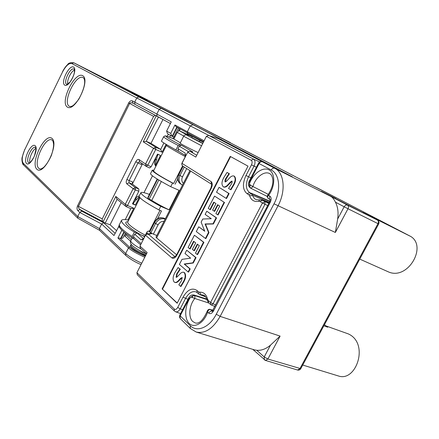 <?xml version="1.0" encoding="UTF-8"?>
<svg xmlns="http://www.w3.org/2000/svg" width="439" height="439" viewBox="0 0 439 439"><rect width="100%" height="100%" fill="white"/><g stroke="black" fill="none" stroke-linecap="round" stroke-linejoin="round"><path stroke-width="0.66" d="M326.128 325.99L348.182 333.854C369.276 343.079 356.638 381.288 339.188 376.207L302.723 365.056M324.432 324.723L327.724 327.187L323.85 325.809M242.108 149.073L263.647 160.208L242.108 149.073M77.802 210.588C76.83 209.359 76.754 207.757 77.577 205.776L78.466 206.368C78.131 207.406 78.658 208.465 80.052 209.551L77.802 210.588L79.761 212.465L77.747 216.52L23.251 163.264C21.484 160.537 22.005 155.966 24.814 149.54L62.568 71.919C65.91 65.702 68.994 62.903 71.831 63.523L136.759 97.963L134.685 102.128L156.827 114.041L159.148 109.421L136.759 97.963L138.708 96.876L161.069 108.307L159.148 109.421L190.29 125.911L187.332 131.744L204.119 140.776M77.577 205.776L128.682 102.945L129.637 103.45C130.251 102.561 131.354 102.485 132.946 103.214L132.364 100.882L134.685 102.128M180.358 142.785L173.844 139.004L177.191 132.386L178.986 130.526L192.211 136.748M202.813 143.344L191.777 137.594L192.282 136.606M208.739 135.442L218.254 138.614L208.739 135.442L206.374 136.348L195.816 157.074L187.645 152.24L189.719 151.29L190.213 151.45L196.732 155.274M263.411 162.326L218.254 138.614M179.507 130.498L180.281 128.967M179.491 128.534L178.36 130.767M173.882 137.001L173.087 138.57M153.908 170.178L152.267 170.173C152.596 171.737 159.357 176.044 172.549 183.096L170.727 186.685L179.03 190.328L169.081 209.858C162.408 206.643 156.635 203.482 151.757 200.382L147.927 198.313L147.855 197.506L157.2 179.035M152.267 170.173L150.517 173.646C150.813 175.276 157.552 179.622 170.727 186.685M172.549 183.096L173.63 183.513C160.652 176.621 153.968 172.39 153.573 170.831L166.392 145.441C165.849 145.666 176.785 151.96 185.231 156.547M178.503 151.285L175.918 149.962L178.201 145.463C169.13 140.754 164.268 137.862 163.621 136.77M175.918 149.962C166.99 144.969 162.156 142.038 161.415 141.16L163.632 136.759M178.459 151.257L185.362 155.411L178.459 151.257L177.96 148.783L179.271 146.198L181.389 145.243L180.188 144.711L178.201 145.463M162.117 288.9L177.147 303.234L248.008 166.156L230.217 156.394L162.117 288.9L177.246 303.047M174.941 256.678L148.448 234.316L146.972 234.13L145.49 235.222L139.959 246.109L140.392 248.222L146.549 253.78M206.374 136.348L251.179 160.251C252.321 161.146 252.425 162.666 251.492 164.817L245.977 175.468C242.246 183.842 242.63 189.933 247.135 193.736L248.847 194.768L249.665 195.882C251.251 200.261 254.241 202.066 258.631 201.309L259.992 201.501L262.451 202.988L210.561 302.509L208.377 300.578L207.636 299.239C206.248 294.322 203.586 291.973 199.657 292.198L198.472 291.825L196.952 290.481C192.145 287.413 187.508 289.636 183.041 297.137L177.724 307.415C176.577 309.303 175.424 309.841 174.267 309.034L174.409 311.015L137.303 274.748L136.924 272.679L147.153 252.595L139.953 246.12M183.041 166.26L181.933 165.097L181.9 163.566L187.64 152.251M163.626 136.776L164.938 135.903C166.249 136.315 162.891 134.515 173.893 138.911C160.987 133.319 164.191 136.611 180.188 144.711M198.11 152.569C190.482 149.101 178.903 142.999 180.199 143.103L183.678 136.233L201.572 145.781M149.639 231.435L148.492 231.002L147.175 231.649L146.889 232.95L148.042 233.927M157.53 218.781L161.486 211L158.918 209.935L160.729 206.368L169.081 209.858M182.509 185.077L181.526 184.545C178.849 182.355 178.327 179.342 179.968 175.512L178.827 174.766C177.208 178.486 177.707 181.483 180.33 183.743L180.336 183.743C178.256 182.476 177.312 178.613 177.63 178.591L178.563 174.535L182.833 166.14M190.658 171.073L156.597 237.905L176.626 254.79M156.597 237.905L156.01 237.087L189.895 170.59M269.041 203.005L262.143 200.102L268.811 203.438M256.436 167.215L254.06 166.14L248.54 176.796C245.319 184.023 245.664 189.275 249.566 192.54L251.284 193.566L252.551 195.278C253.287 197.457 254.538 198.933 256.31 199.707L259.679 199.904L258.631 201.309M189.719 151.29L192.924 151.976L190.213 151.45M181.779 164.109L182.201 162.951M177.96 148.783L185.104 153.046L185.357 155.368M185.604 155.554L185.335 155.291L184.984 157.48M178.986 130.526L188.095 135.58C186.01 134.532 184.539 134.751 183.678 136.233M337.404 198.307L410.893 236.539C427.35 246.707 407.65 280.817 388.246 271.812L359.76 259.103M231.177 143.273L179.293 116.077L114.908 83.388C113.251 82.57 113.278 82.609 115.002 83.514L147.208 100.344L135.969 94.967M335.434 202.17C337.86 206.884 338.595 212.503 337.651 219.028L344.165 206.785L335.434 202.17C333.958 199.152 332.389 197.21 330.721 196.332L274.748 168.296C284.252 172.768 286.107 190.921 278.002 205.886L220.137 316.387L280.104 336.098L270.49 345.153L264.207 356.945L256.782 350.289C261.419 350.651 265.99 348.939 270.49 345.153M252.798 349.367L265.485 360.43L297.532 370.006L299.925 368.667L377.979 223.643L348.001 208.75L335.352 232.467L337.651 219.028M120.182 86.143L157.069 104.778M206.945 299.557L195.125 295.705L192.732 295.804L192.589 297.587L194.867 298.487L194.85 295.458L192.732 295.804L189.242 298.29L180.155 315.828L190.202 325.628C196.919 332.696 209.54 327.521 216.273 314.22L274.013 203.806C281.289 190.356 279.692 174.036 271.187 169.97L259.081 163.527L249.659 181.708L249.379 183.853L249.451 186.416L250.757 185.428L268.35 194.378M269.711 173.641L269.628 173.597C264.207 170.48 255.202 177.658 252.88 186.701L250.905 188.293L250.433 188.024L249.451 186.416L250.74 188.205L267.175 196.392L250.949 188.315M228.483 141.874L230.475 142.702M223.824 139.448L228.099 141.599M307.602 183.068L223.769 139.421M307.574 183.052L318.149 188.452L307.547 183.041M136.353 95.104L147.208 100.344M217.25 138.263L218.968 138.384L292.363 176.824L262.462 161.854M269.628 173.597C271.017 174.201 272.037 175.869 272.679 178.602C273.524 183.54 271.851 189.105 267.653 195.295L268.591 195.36C275.28 186.421 275.445 173.18 269.112 169.92C262.917 166.419 252.935 173.635 249.379 183.853L250.757 185.428M270.139 199.597C269.266 198.708 269.162 197.539 269.826 196.079L268.591 195.36C267.367 196.617 267.252 197.671 268.245 198.516L270.144 199.63L268.245 198.516C267.104 197.221 266.907 196.145 267.653 195.295M269.826 196.079C271.368 197.352 271.532 199.388 270.314 202.181L269.694 201.742L212.147 311.35L212.613 311.355M270.314 202.181L213.442 311.059L212.981 310.34M170.952 112.033L200.738 127.266L170.98 112.044M170.93 112.016L187.804 120.736M130.992 91.811L144.672 98.753L131.354 91.8M144.672 98.753L119.918 86.028M367.202 214.912L321.518 191.36M335.594 198.713L367.3 214.962M377.71 220.279L362.806 212.454L377.403 220.076C378.5 220.844 378.692 222.03 377.979 223.643L378.67 223.972C379.34 222.359 378.923 221.064 377.425 220.087L347.485 205.101C346.245 204.678 345.136 205.243 344.165 206.785L348.001 208.75C348.736 207.082 348.566 205.869 347.485 205.101L330.721 196.332M136.386 95.12L160.537 107.807M160.745 107.879L179.425 117.487M199.262 141.605L199.822 140.502M203.361 142.258L187.146 133.725L187.541 132.951M162.984 119.468L150.978 143.366L146.209 141.314L143.207 141.808L156.251 115.786M146.209 141.314L155.741 147.274L160.641 149.392L150.978 143.366M160.641 149.392L162.084 152.201L155.719 149.469L147.795 165.207L151.126 166.825L149.545 167.972L146.28 166.386M132.671 203.433L135.41 205.062L132.457 203.855L138.817 191.245L138.867 188.995L132.391 184.095L132.452 181.9L129.126 180.605L129.022 182.789L132.391 184.095M139.179 196.634L133.999 202.286L133.182 202.423M156.235 165.569L155.922 165.009C155.34 163.714 155.516 162.057 156.46 160.032L157.414 155.85L157.129 154.918M177.427 116.445L131.996 92.881L143.751 98.566L119.232 85.748L73.79 62.782L138.708 96.876M143.751 98.566L144.025 98.808M156.827 114.041L157.047 116.214L170.42 123.546L134.949 104.312L157.047 116.214M172.011 136.266L167.473 133.654L166.617 131.091L171.248 121.899L156.822 114.058M203.669 141.66L187.612 132.99L203.669 141.66M166.617 131.091L170.705 133.423L172.099 136.32L173.888 137.006L178.453 127.968M177.235 127.294L172.56 136.545M174.063 136.666L174.887 136.952M153.623 116.379L102.238 218.907L78.466 206.368L129.637 103.45L153.623 116.379L155.368 115.309M126.915 179.419L135.783 161.739L138.005 162.918L129.126 180.605L126.915 179.419C126.026 181.45 125.982 182.915 126.778 183.82L133.132 188.699L125.302 204.261L125.598 206.297L126.037 206.566L116.807 199.01L115.808 196.442L103.028 221.925L102.413 221.355L102.238 218.907M155.779 164.696L160.454 155.433L157.546 154.089L151.126 166.825M141.995 163.484L141.215 164.46L138.005 162.918L139.459 161.739M132.441 183.837L132.155 183.721M201.089 140.277L200.738 140.968M119.199 85.731L73.79 62.782L71.831 63.523M74.471 70.097C70.975 71.288 66.552 80.595 67.815 84.112M161.069 108.307L215.319 136.271L131.996 92.881M187.596 132.979L175.995 126.619L174.958 124.989L187.332 131.744L187.607 132.984L175.995 126.619M134.674 102.139L134.943 104.306L132.946 103.209L134.932 104.301M142.499 163.835L132.337 184.045M156.333 156.498L155.373 159.538C154.424 161.563 154.243 163.226 154.83 164.521L155.84 166.348M133.736 201.325L135.514 198.911C136.562 196.985 137.698 196.03 138.922 196.046L139.196 196.079M152.476 175.847L143.976 192.683M149.161 194.329L149.968 193.336M149.414 194.422C144.31 192.534 141.473 191.953 140.908 192.683C141.023 194.675 147.63 199.235 160.729 206.368M158.918 209.935C145.83 202.791 139.245 198.187 139.168 196.134L140.908 192.683M145.375 235.2C136.869 230.925 126.41 223.808 127.831 221.832L139.981 197.764M126.009 233.669L125.236 236.347L130.564 241.192M143.449 238.558L137.127 233.043L134.345 232.083L132.117 236.484C123.589 230.963 119.32 227.045 119.315 224.724L121.477 220.427C122.289 219.363 124.681 219.286 128.66 220.197M134.345 232.083C125.664 226.837 121.373 222.952 121.477 220.427M133.78 238.728L132.545 238.201L132.117 236.484M137.127 233.043L134.68 234.228L133.401 236.753L133.621 238.591L140.606 244.836M144.837 236.259L142.077 235.403L144.64 236.643M165.157 219.132L164.993 219.066C161.179 218.024 158.04 219.5 155.571 223.484L154.501 222.617C156.975 218.677 160.087 217.195 163.835 218.161L165.349 218.765M150.846 232.78L153.343 234.146L158.073 224.85L155.571 223.484L150.846 232.78L149.787 231.891L154.501 222.617L154.27 222.321L149.567 231.583L149.787 231.891M153.343 234.146L156.827 235.485M205.65 296.868L199.778 294.624L203.433 295.085C205.024 295.568 206.259 297.302 207.148 300.287L207.636 299.239M144.222 237.708L143.257 238.701L143.668 238.717M148.448 234.316L151.707 233.691L150.259 233.504L146.972 234.13M134.68 234.228L141.04 239.831L143.416 238.591M256.782 350.289L254.351 349.845L196.2 332.038C205.008 333.914 212.986 328.696 220.137 316.387L216.273 314.22M192.589 297.587L190.691 297.082C184.781 305.187 183.963 318.588 189.247 323.505C194.417 328.674 204.02 322.939 207.652 312.173L207.318 310.999C203.323 320.064 199.306 324.059 195.256 322.983L192.765 321.518C188.018 317.304 189.225 304.836 194.867 298.487L208.953 303.086M212.35 311.196C210.901 310.938 209.694 311.591 208.728 313.15L207.652 312.173C208.086 310.252 209.024 309.358 210.473 309.5L213.058 310.192M142.944 252.282L142.807 252.557L136.902 248.908M146 253.715L142.807 252.557M145.957 254.949L143.229 253.962C135.124 249.84 130.981 246.828 130.8 244.924L131.464 244.572M116.478 230.607L110.068 224.752L105.223 223.083L117.158 199.301M110.068 224.752L121.186 202.637M145.304 256.233C136.617 252.238 131.415 249.253 129.703 247.278L119.754 238.07L117.926 238.026L128.506 247.859C130.284 249.923 135.706 253.062 144.771 257.276M119.079 225.937L113.986 235.545L101.667 224.049L103.631 222.721L81.753 211.164L79.761 212.465L101.667 224.049L99.412 228.549L77.747 216.52L77.796 218.205L99.516 230.305M125.131 235.858L123.793 236.166M125.324 233.142L122.794 238.147L120.654 238.437L123.902 232.006M119.754 238.07L120.654 238.437M130.8 244.924L130.399 245.714C129.17 246.937 137.308 252.304 142.878 254.642L145.649 255.553M121.043 238.564L124.221 232.269M103.028 221.925L105.223 223.083M142.878 254.642L143.229 253.962M29.962 162.518C28.584 159.137 32.475 149.831 35.855 148.415M99.598 230.349L99.412 228.549L125.642 253.512L128.506 247.859L129.703 247.278M130.789 208.646L133.802 208.251L127.513 205.474L135.355 189.9L138.817 191.245M230.618 156.613L162.551 289.049M175.013 282.442L175.232 282.535C176.434 282.776 177.658 282.178 178.903 280.735L182.262 277.585M176.522 277.322L177.175 273.909L180.308 269.239L178.097 267.543L174.931 272.608C172.834 276.444 172.56 279.561 174.107 281.964L174.793 282.387C175.995 282.628 177.219 282.025 178.464 280.581L180.654 278.277L182.19 277.503L181.499 280.724L178.832 284.79L180.539 286.343L183.304 281.783C185.423 278.013 185.719 274.951 184.193 272.592L183.606 272.24C182.41 272.021 181.197 272.597 179.968 273.974L177.515 276.565L176.604 277.289L176.088 277.174L176.741 273.749L179.875 269.085L178.097 267.543M180.539 286.343L180.978 286.497L183.743 281.937C185.862 278.167 186.158 275.105 184.632 272.751L183.82 272.334M188.117 271.96L188.556 272.114L190.197 268.931L184.605 264.185L193.264 262.994L196.041 257.616L186.707 250.208L185.006 253.517L190.663 258.176L182.004 259.35L179.381 264.448L188.117 271.96L189.763 268.772L184.171 264.026L192.831 262.835L195.607 257.452L186.707 250.208M197.144 254.472L197.577 254.636L203.921 242.35L194.417 235.227L188.101 247.503L189.714 248.803L193.604 241.241L195.706 242.882L192.375 249.352L193.928 250.592L197.27 244.106L199.311 245.703L195.476 253.133L197.144 254.472L203.487 242.18L194.417 235.227M193.928 250.592L194.356 250.757L197.638 244.397M189.714 248.803L190.147 248.968L193.972 241.532M204.689 231.062L198.752 226.804L196.304 231.556L205.419 238.443L208.525 232.429L205.068 223.961L212.986 223.786L216.125 217.706L206.774 211.214L205.134 214.397L211.274 218.715L202.758 219.017L201.144 222.15L204.766 231.265L198.752 226.804M205.419 238.443L205.853 238.613L208.953 232.604L205.496 224.137L213.414 223.967L216.553 217.887L206.774 211.214M214.139 202.368L210.363 209.71L209.935 209.524L213.755 202.11L215.961 203.575L212.602 210.089L214.232 211.203L214.66 211.384L217.991 204.925M214.232 211.203L217.601 204.667L219.747 206.094L215.873 213.601L218.051 214.984L224.505 202.489L214.55 196.096L208.24 208.36L209.935 209.524M226.118 198.351L226.54 198.538L229.114 193.561L219.061 187.332L216.542 192.222L226.118 198.351L228.692 193.369L219.061 187.332M223.583 186.954L223.791 187.063C225.223 187.448 226.727 186.74 228.291 184.945L232.072 181.203M225.432 181.998L226.266 178.574L229.388 173.756L227.04 172.428L223.824 177.576C221.536 181.784 221.388 184.885 223.369 186.871C224.801 187.25 226.304 186.548 227.868 184.748L230.184 182.223L231.885 181.049C232.324 181.828 232.138 182.865 231.331 184.15L228.549 188.413L230.475 189.604L233.334 184.879C235.502 180.989 235.716 178.047 233.987 176.05L233.85 175.979C232.379 175.638 230.865 176.39 229.312 178.223L226.689 181.109L225.207 181.944C224.702 181.049 224.916 179.858 225.844 178.377L228.971 173.559L227.04 172.428M230.475 189.604L230.903 189.796L233.762 185.077C235.924 181.186 236.138 178.245 234.41 176.248L234.13 176.116M230.607 182.421L230.184 182.223M228.291 184.945L227.868 184.748M229.388 173.756L228.971 173.559M229.114 193.561L228.692 193.369M224.505 202.489L214.55 196.096M217.623 214.803L224.082 202.297M216.553 217.887L216.125 217.706M213.414 223.967L212.986 223.786M205.496 224.137L205.068 223.961M208.953 232.604L208.525 232.429M203.921 242.35L203.487 242.18M196.041 257.616L195.607 257.452M193.264 262.994L192.831 262.835M184.605 264.185L184.171 264.026M190.197 268.931L189.763 268.772M181.093 278.43L180.654 278.277M178.903 280.735L178.464 280.581M180.308 269.239L179.875 269.085M135.783 161.739C136.869 159.84 137.934 159.099 138.976 159.527L145.556 164.016L153.474 148.289L143.207 141.808M297.532 370.006C298.937 370.324 300.013 369.885 300.77 368.683L267.883 359.025L280.104 336.098M335.352 232.467L274.013 203.806M82.642 75.662C90.911 79.925 74.904 112.543 67.288 107.045C59.72 102.1 74.751 71.277 82.642 75.662M73.538 67.063C78.126 69.389 69.055 87.97 64.72 85.15C60.362 82.592 69.11 64.61 73.538 67.063M132.364 100.882C130.998 100.399 129.774 101.085 128.682 102.945M36.86 169.245C43.691 176.165 59.435 144.096 51.961 138.373C44.844 132.578 30.05 162.907 36.86 169.245M26.538 163.473C30.318 167.314 39.203 149.123 35.18 145.748C31.306 142.28 22.735 159.895 26.538 163.473M188.227 135.64C183.228 133.346 193.138 138.724 202.736 143.493M173.63 183.513L182.558 165.942M181.982 163.379L211.011 181.516C212.564 182.882 212.646 185.148 211.252 188.315L176.939 255.13C175.238 257.989 173.537 258.9 171.836 257.863L145.49 235.222M174.267 309.034L136.919 272.696M208.991 135.547L253.566 159.121L259.734 161.958M269.025 203.027L262.467 200.266L259.992 201.501M269.343 202.417L252.551 195.278L249.665 195.882M247.135 193.736L249.566 192.54L269.947 201.177M248.847 194.768L251.284 193.566L269.837 201.446M245.977 175.468L250.888 177.927M267.724 205.518L264.969 204.316L213.003 303.914L211.34 305.045L210.736 304.666L214.956 306.554M215.741 305.056L210.561 302.509L210.736 304.666L208.552 302.729L207.148 300.287M181.389 145.243L192.924 151.976M185.104 153.046L185.768 155.933M188.315 151.526L179.271 146.198M161.322 181.505L151.757 200.382M158.836 180.034L149.205 199.054M157.568 179.26L147.927 198.313M177.674 179.167L175.101 184.226M183.771 136.068L177.191 132.386M186.712 168.587L182.503 176.851L179.968 175.512L184.27 167.05M183.123 166.326L178.827 174.766L178.563 174.535M182.503 176.851C181.345 179.513 181.647 181.664 183.409 183.315M251.179 160.251L253.566 159.121C255.311 160.476 255.476 162.82 254.06 166.14L251.492 164.817M264.969 204.316L264.936 201.748L262.451 202.988L264.969 204.316M211.252 188.315L210.907 188.035L176.654 254.735L176.939 255.13M210.907 188.035C211.735 184.951 211.911 183.656 211.439 184.155L211.011 181.516M208.728 313.15C210.347 314.214 211.916 313.517 213.442 311.059M188.095 120.687L200.755 127.272M292.363 176.824L262.582 161.909L274.748 168.296C273.371 167.813 272.18 168.373 271.187 169.97M410.893 236.539L362.806 212.454M337.498 198.357L318.176 188.463M120.176 86.137L114.93 83.399M179.694 117.564L218.968 138.384M321.43 191.316L335.736 198.483M250.631 188.133L250.433 188.024C248.271 186.273 247.832 184.051 249.116 181.345L249.659 181.708M179.282 116.072L230.491 142.713M314.033 186.383L314.576 186.559M317.578 188.068L313.715 186.218M114.513 83.366L115.002 83.514M258.511 163.215L259.081 163.527C260.053 161.969 261.216 161.426 262.582 161.909L262.56 161.898C260.854 161.245 259.504 161.684 258.511 163.215L249.116 181.345M218.852 138.049L218.172 137.912M218.88 138.34L221.602 139.586M158.463 116.988L146.247 141.331M160.663 149.403L163.901 142.982M167.248 136.348L168.351 134.158M133.999 202.286L133.204 203.861M157.414 155.85L158.161 154.374M209.079 135.558L190.29 125.911L192.683 124.885M215.302 136.266L177.4 116.428M170.705 133.423L174.958 124.989M176.873 127.096L172.192 136.37M130.904 208.706L126.037 206.566L127.513 205.474L125.302 204.261L115.808 196.442M139.432 197.095L135.41 205.062M127.859 220.027L133.802 208.251M170.552 135.426L169.657 137.204M166.068 144.305L162.084 152.201M74.109 69.082L74.109 69.082C70.339 66.788 62.7 82.889 66.81 84.453L70.031 82.049C72.402 78.427 73.856 75.228 74.389 72.446C74.487 67.057 74.087 70.07 74.109 69.082L74.109 69.082M83.229 77.736L83.19 77.714C75.854 73.137 61.581 103.648 69.719 106.457L70.915 106.518C71.815 105.892 72.545 107.363 78.861 99.126C88.19 81.467 83.586 77.747 83.207 77.725L83.19 77.714M62.568 71.919L24.814 149.54M215.319 136.271L218.397 138.186M138.976 159.527L139.569 161.799M146.149 166.321L147.795 165.207L145.556 164.016L146.149 166.321M153.474 148.289L155.719 149.469L155.741 147.274L153.474 148.289M156.569 159.818L155.477 159.324M155.922 165.009L154.83 164.521M156.46 160.032L155.373 159.538M159.977 210.374L149.331 231.32M205.331 296.468L200.864 294.761L199.657 292.198M182.608 309.714L180.188 308.82L185.516 298.531C188.611 293.087 192.09 290.865 195.942 291.858L197.138 292.594L196.952 290.481M183.041 297.137L187.963 299.376M141.188 243.683L133.401 236.753M146.105 234.508L146.889 232.95M141.04 239.831L143.443 239.244M127.87 221.755C121.224 221.514 131.497 229.943 142.077 235.403M141.594 249.303C134.252 245.22 130.635 242.372 130.745 240.759L132.161 237.954M131.31 239.645L125.598 234.492M165.124 219.198L163.434 218.018M151.707 233.691L148.53 231.013M158.073 224.85C159.538 222.353 161.519 221.185 164.032 221.344M175.468 311.728L175.649 311.8C177.356 312.145 178.871 311.152 180.188 308.82L177.724 307.415M208.377 300.578L208.552 302.729M198.472 291.825L198.653 293.943L199.778 294.624M175.638 311.794L174.865 311.295M174.837 256.716L171.836 257.863M206.774 299.036L194.104 295.03L206.851 299.266M212.355 311.196L210.473 309.5L213.019 310.263M190.202 325.628L190.383 328.531L196.2 332.038M180.347 318.681L179.485 317.013L179.787 315.153L180.347 318.681L190.383 328.531M189.242 298.29L188.852 297.658L179.787 315.153M264.207 356.945L267.883 359.025L265.485 360.43L264.333 359.777L264.207 356.945M130.784 208.657L125.252 219.632M141.742 263.224C134.608 259.959 129.242 256.722 125.642 253.512L125.85 255.487C130.098 259.081 135.152 262.127 141.023 264.629M121.872 230.206L117.926 238.026M118.492 226.606L119.754 227.737M81.753 211.164L80.052 209.551L102.413 221.355M115.106 233.328L103.631 222.721M138.867 188.995L135.41 187.651L129.022 182.789L126.778 183.82M28.53 162.644C25.308 160.092 31.932 145.523 35.455 147.427L35.455 147.427C34.566 148.645 37.765 143.602 34.237 156.514C29.654 164.422 29.292 162.452 29.155 162.918L28.53 162.644M38.868 168.373C32.601 163.401 45.228 136.085 52.011 139.986L53.015 141.177L53.618 144.222C53.635 147.125 52.867 150.923 51.308 155.615C48.861 160.937 46.282 164.894 43.565 167.484L41.162 168.911L39.812 168.966L38.868 168.373M24.743 149.419L22.208 157.124C21.363 159.631 22.641 164.965 23.481 164.861L23.251 163.264M135.41 187.651L135.355 189.9L133.132 188.699L135.41 187.651M136.513 199.58L135.41 199.125M136.622 199.366L135.514 198.911M226.266 178.574L225.844 178.377M234.41 176.248L233.987 176.05M233.762 185.077L233.334 184.879M177.175 273.909L176.741 273.749M176.516 277.322L176.088 277.174M184.632 272.751L184.193 272.592M183.743 281.937L183.304 281.783M300.77 368.683L378.67 223.972M182.509 185.082L180.33 183.743M262.143 200.102L259.679 199.904M182.827 166.14L211.472 184.177M184.896 157.398L181.834 163.429M166.529 144.579L166.392 145.446M161.739 107.209L179.255 116.055M307.563 183.047L223.797 139.432M337.448 198.335L317.567 188.062M114.892 83.377L113.021 82.609M270.397 199.783L270.111 199.52L269.694 201.742M367.251 214.934L321.474 191.338M62.47 71.859C64.05 68.698 65.795 66.256 67.694 64.517C68.451 63.04 70.47 62.459 73.757 62.772M139.388 161.695L145.968 166.216L149.545 167.972M167.473 133.654L172.099 136.32M175.649 311.8L180.594 313.605M198.653 293.943L197.138 292.594M154.27 222.321C156.498 219.527 157.552 216.817 163.67 218.068L165.36 218.737M176.654 254.735L174.903 256.738M144.173 237.559L147.175 231.649M132.545 238.201C123.469 232.149 121.191 229.877 119.638 227.55C118.936 225.915 118.826 224.971 119.315 224.724M146.478 253.923C141.325 251.646 137.039 249.209 133.621 246.614C130.718 244.408 129.763 242.454 130.745 240.759M194.104 295.03C191.81 294.58 190.06 295.458 188.852 297.658M207.318 310.999C207.888 309.704 208.838 309.144 210.171 309.33M23.481 164.861L77.796 218.205M99.444 230.234L125.85 255.487M223.369 186.871L223.791 187.063M233.85 175.979L234.267 176.176M174.793 282.387L175.232 282.535M183.606 272.24L184.04 272.394"/></g></svg>
